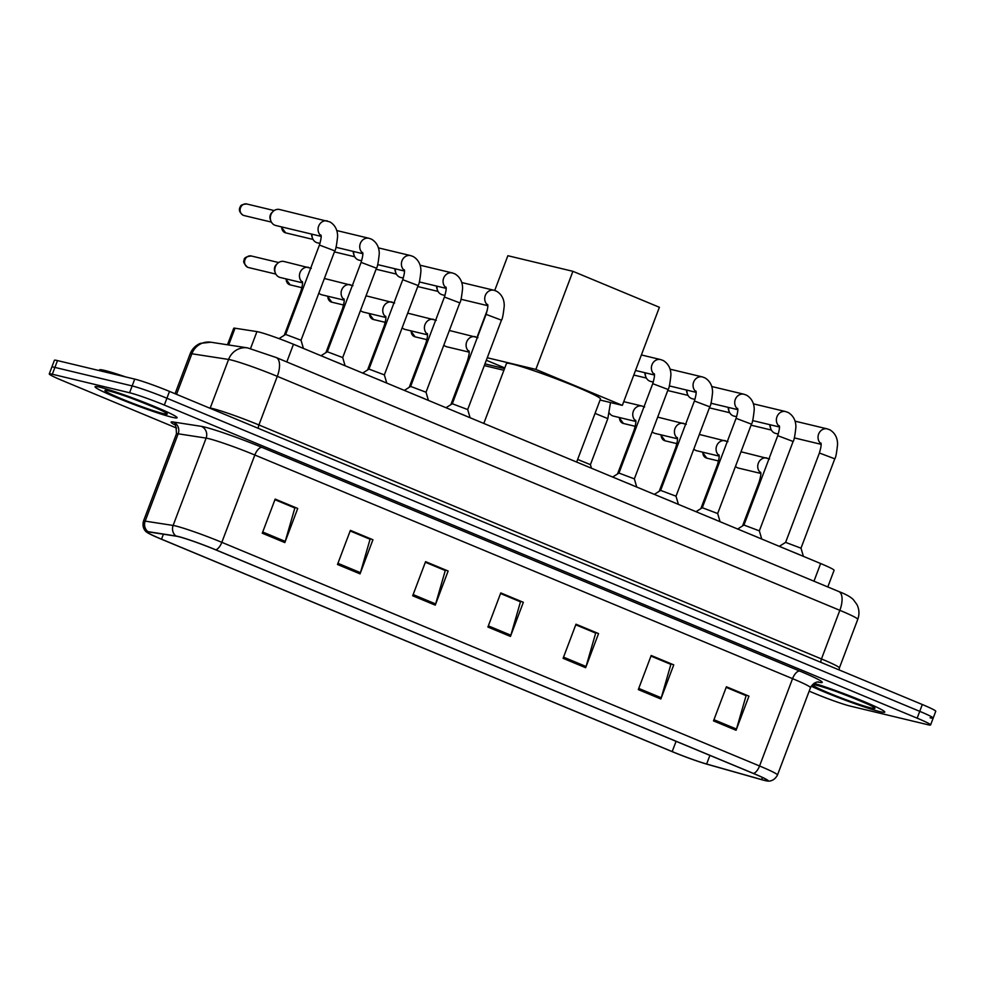 <?xml version="1.0" encoding="UTF-8"?>
<svg xmlns="http://www.w3.org/2000/svg" width="985" height="985" viewBox="0 0 985 985"><rect width="100%" height="100%" fill="white"/><g stroke="black" fill="none" stroke-linecap="round" stroke-linejoin="round"><path stroke-width="1.48" d="M227.473 344.787L233.716 328.276A27.408 1.773 20.7 0 1 235.021 328.214L256.937 331.6A27.408 1.773 20.7 0 1 258.71 331.97A27.408 1.773 20.7 0 1 293.468 344.282L820.64 563.531A27.408 1.773 20.7 0 1 834.086 570.303L827.794 586.949M930.099 717.806A27.408 1.773 -159.3 0 0 933.177 718.114L935.75 711.281A27.408 1.773 -159.3 0 0 922.305 704.521L169.494 391.414A27.408 1.773 -159.3 0 0 134.736 379.102L57.487 360.584A27.408 1.773 -159.3 0 0 54.409 360.276L51.823 367.11A27.408 1.773 -159.3 0 1 54.901 367.405A27.408 1.773 -159.3 0 0 51.823 367.11L49.25 373.931A27.408 1.773 -159.3 0 0 62.695 380.69L176.611 428.081M809.165 691.162L815.506 693.797A27.408 1.773 -159.3 0 0 850.264 706.11L927.513 724.628A27.408 1.773 -159.3 0 0 930.591 724.935A27.408 1.773 -159.3 0 0 917.146 718.163L164.335 405.057A27.408 1.773 -159.3 0 0 129.577 392.756L132.162 385.935L54.901 367.405L132.162 385.935A27.408 1.773 -159.3 0 1 166.921 398.236A27.408 1.773 -159.3 0 0 132.162 385.935L134.736 379.102M917.146 718.163L919.731 711.342L166.921 398.236L919.731 711.342A27.408 1.773 -159.3 0 1 933.177 718.114A27.408 1.773 -159.3 0 0 919.731 711.342L922.305 704.521M99.978 387.24A43.857 2.832 -159.3 0 0 95.052 386.76A43.857 2.832 -159.3 0 0 125.526 401.215A43.857 2.832 -159.3 0 0 172.178 417.271A43.857 2.832 -159.3 0 0 177.103 417.763A43.857 2.832 -159.3 0 0 146.63 403.308A43.857 2.832 -159.3 0 0 99.978 387.24A43.857 2.832 -159.3 0 0 95.052 386.76A43.857 2.832 -159.3 0 0 125.526 401.215A43.857 2.832 -159.3 0 0 172.178 417.271A43.857 2.832 -159.3 0 0 177.103 417.763A43.857 2.832 -159.3 0 0 146.63 403.308A43.857 2.832 -159.3 0 0 99.978 387.24M811.209 686.2A43.857 2.832 -159.3 0 0 879.864 711.613A43.857 2.832 -159.3 0 0 884.789 712.106A43.857 2.832 -159.3 0 0 859.437 699.695A43.857 2.832 -159.3 0 0 814.004 683.319A43.857 2.832 -159.3 0 1 859.437 699.695A43.857 2.832 -159.3 0 1 884.789 712.106A43.857 2.832 -159.3 0 1 879.864 711.613A43.857 2.832 -159.3 0 1 811.209 686.2M178.408 536.616A29.242 1.884 20.7 0 1 215.493 549.753L753.217 773.397A29.242 1.884 20.7 0 1 767.549 780.612A29.242 1.884 20.7 0 1 761.639 779.591L706.639 764.028A29.242 1.884 20.7 0 1 672.189 751.592L161.515 539.189A29.242 1.884 20.7 0 1 147.184 531.974A29.242 1.884 20.7 0 1 148.575 531.912L176.512 536.234A29.242 1.884 20.7 0 1 178.408 536.616M177.805 536.369A29.969 1.933 -159.3 0 0 175.872 535.975L147.922 531.654A29.969 1.933 -159.3 0 0 147.048 532.38A29.969 1.933 -159.3 0 0 161.195 539.115L671.868 751.518A29.969 1.933 -159.3 0 0 707.181 764.261L762.181 779.824A29.969 1.933 -159.3 0 0 767.389 781.007A29.969 1.933 -159.3 0 0 753.537 773.471L215.814 549.827A29.969 1.933 -159.3 0 0 177.805 536.369M726.179 687.37L746.101 695.644L736.472 729.072A7.314 3.312 112.6 0 1 736.066 730.267L748.957 696.149L726.401 686.767L713.509 720.885L736.066 730.267M726.216 687.259L748.957 696.149M650.974 656.084L670.884 664.37L661.267 697.786A7.314 3.312 112.6 0 1 660.861 698.981L673.752 664.875L651.196 655.481L638.305 689.599L660.861 698.981M651.011 655.985L673.752 664.875M575.757 624.81L595.679 633.096L586.063 666.513A7.314 3.312 112.6 0 1 585.656 667.707L598.548 633.589L575.991 624.207L563.1 658.325L585.656 667.707M575.806 624.699L598.548 633.589M274.938 499.69L294.86 507.977L285.231 541.393A7.314 3.312 112.6 0 1 284.837 542.587L297.729 508.469L275.16 499.087L262.269 533.205L284.837 542.587M274.975 499.58L297.729 508.469M350.143 530.964L370.065 539.251L360.436 572.667A7.314 3.312 112.6 0 1 360.042 573.861L372.933 539.755L350.377 530.373L337.486 564.479L360.042 573.861M350.18 530.866L372.933 539.755M425.348 562.25L445.269 570.537L435.641 603.953A7.314 3.312 112.6 0 1 435.247 605.147L448.138 571.029L425.582 561.647L412.69 595.765L435.247 605.147M425.385 562.139L448.138 571.029M500.552 593.524L520.474 601.81L510.858 635.226A7.314 3.312 112.6 0 1 510.452 636.421L523.343 602.315L500.786 592.921L487.895 627.039L510.452 636.421M500.602 593.426L523.343 602.315M129.577 392.756L52.328 374.238A27.408 1.773 -159.3 0 0 49.25 373.931M125.674 376.935A45.679 2.943 -159.3 0 0 104.595 370.422A45.679 2.943 -159.3 0 0 99.473 369.904L99.214 370.594M576.656 462.063L600.481 398.999A50.247 3.238 -159.3 0 0 565.562 382.439A50.247 3.238 -159.3 0 0 512.114 364.031A50.247 3.238 -159.3 0 0 506.475 363.477L483.807 423.439M494.729 290.464L507.854 255.718L572.913 271.318L659.396 307.283L622.335 405.364L600.099 400.033M504.788 367.934L486.319 360.251M477.048 337.252L487.39 309.881M622.335 405.364L535.852 369.4L572.913 271.318M487.267 357.752L535.852 369.4M504.542 368.575L484.952 363.884M484.312 365.583L503.901 370.286M319.423 245.056L334.802 250.867L301.041 340.231L285.65 334.432L319.423 245.056C321.061 239.429 321.566 236.104 320.925 235.083M300.265 347.102A13.704 0.886 -159.3 0 0 292.717 343.962M321.122 236.375L275.775 225.503A8.225 7.314 -76.5 0 1 274.79 225.183A8.225 7.314 -76.5 0 1 270.813 220.825A8.225 7.314 -76.5 0 1 270.924 214.693A8.225 7.314 -76.5 0 1 273.067 211.43A8.225 7.314 -76.5 0 1 279.617 209.509L329.926 221.896C337.399 226.451 337.621 233.901 337.584 236.622C336.636 245.29 335.713 250.03 334.802 250.867M270.813 220.825L270.284 219.31A5.935 5.282 -76.5 0 1 270.37 214.89A5.935 5.282 -76.5 0 1 271.909 212.538L273.067 211.43M361.089 262.379L376.467 268.191L342.706 357.567L327.315 351.768L361.089 262.379C362.726 256.765 363.231 253.44 362.591 252.419M341.93 364.438A13.704 0.886 -159.3 0 0 334.42 361.31M319.977 243.443L317.441 242.827A8.225 7.314 -76.5 0 1 316.456 242.507A8.225 7.314 -76.5 0 1 312.479 238.148A8.225 7.314 -76.5 0 1 312.06 234.196M312.479 238.148L311.95 236.646A5.935 5.282 -76.5 0 1 311.617 234.098M402.754 279.703L418.132 285.527L384.359 374.891L368.981 369.092L402.754 279.703C404.392 274.089 404.897 270.764 404.256 269.742M383.596 381.761A13.704 0.886 -159.3 0 0 376.085 378.634M361.643 260.766L359.106 260.163A8.225 7.314 -76.5 0 1 358.121 259.843A8.225 7.314 -76.5 0 1 354.144 255.472A8.225 7.314 -76.5 0 1 353.726 251.532M354.144 255.472L353.615 253.97A5.935 5.282 -76.5 0 1 353.283 251.421M444.42 297.039L459.798 302.851L426.025 392.227L410.634 386.415L444.42 297.039C446.057 291.412 446.562 288.1 445.922 287.066M425.261 399.085A13.704 0.886 -159.3 0 0 417.751 395.97M403.308 278.102L400.772 277.487A8.225 7.314 -76.5 0 1 399.787 277.167A8.225 7.314 -76.5 0 1 395.81 272.808A8.225 7.314 -76.5 0 1 395.391 268.856M395.81 272.808L395.281 271.306A5.935 5.282 -76.5 0 1 394.948 268.757M486.085 314.363L501.463 320.174L467.69 409.551L452.3 403.752L486.085 314.363C487.723 308.748 488.228 305.424 487.587 304.402M466.927 416.421A13.704 0.886 -159.3 0 0 459.416 413.294M444.974 295.426L442.437 294.823A8.225 7.314 -76.5 0 1 441.452 294.503A8.225 7.314 -76.5 0 1 437.475 290.132A8.225 7.314 -76.5 0 1 437.057 286.192M437.475 290.132L436.946 288.63A5.935 5.282 -76.5 0 1 436.614 286.081M652.735 383.682L668.125 389.494L634.352 478.87L618.962 473.059L652.735 383.682C654.385 378.055 654.877 374.743 654.237 373.721M633.589 485.74A13.704 0.886 -159.3 0 0 626.066 482.613M694.4 401.006L709.779 406.817L676.018 496.194L660.627 490.395L694.4 401.006C696.038 395.391 696.543 392.067 695.903 391.045M675.242 503.064A13.704 0.886 -159.3 0 0 667.731 499.937M653.301 382.069L650.753 381.466A8.225 7.314 -76.5 0 1 649.768 381.146A8.225 7.314 -76.5 0 1 645.791 376.775A8.225 7.314 -76.5 0 1 645.372 372.835M645.791 376.775L645.261 375.273A5.935 5.282 -76.5 0 1 644.929 372.724M717.671 513.53L702.293 507.718L736.066 418.342C737.703 412.715 738.208 409.403 737.568 408.369M716.908 520.388A13.704 0.886 -159.3 0 0 709.397 517.273M694.954 399.393L692.418 398.79A8.225 7.314 -76.5 0 1 691.433 398.469A8.225 7.314 -76.5 0 1 687.456 394.111A8.225 7.314 -76.5 0 1 687.038 390.159M687.456 394.111L686.927 392.596A5.935 5.282 -76.5 0 1 686.594 390.048M777.731 435.665L793.11 441.477L759.337 530.853L743.958 525.054L777.731 435.665C779.369 430.051 779.874 426.727 779.233 425.705M758.573 537.724A13.704 0.886 -159.3 0 0 751.062 534.596M736.62 416.729L734.084 416.113A8.225 7.314 -76.5 0 1 733.099 415.793A8.225 7.314 -76.5 0 1 729.122 411.435A8.225 7.314 -76.5 0 1 728.703 407.482M729.122 411.435L728.592 409.932A5.935 5.282 -76.5 0 1 728.26 407.384M801.002 548.189L785.611 542.378L819.397 453.002C821.034 447.375 821.539 444.05 820.899 443.028M800.239 555.048A13.704 0.886 -159.3 0 0 792.728 551.92M778.285 434.053L775.749 433.449A8.225 7.314 -76.5 0 1 774.764 433.129A8.225 7.314 -76.5 0 1 770.787 428.77A8.225 7.314 -76.5 0 1 770.368 424.818M770.787 428.77L770.258 427.256A5.935 5.282 -76.5 0 1 769.925 424.707M302.493 282.83L280.245 277.499A8.225 7.314 -76.5 0 1 275.271 272.808A8.225 7.314 -76.5 0 1 275.394 266.676A8.225 7.314 -76.5 0 1 277.524 263.426A8.225 7.314 -76.5 0 1 284.074 261.505L311.297 268.351M275.271 272.808L274.741 271.306A5.935 5.282 -76.5 0 1 274.827 266.873A5.935 5.282 -76.5 0 1 276.366 264.522L277.524 263.426M344.159 300.154L321.898 294.823A8.225 7.314 -76.5 0 1 318.832 293.136M324.311 278.656A8.225 7.314 -76.5 0 1 325.739 278.829L352.962 285.675M385.812 317.49L363.563 312.147A8.225 7.314 -76.5 0 1 360.498 310.46M365.977 295.98A8.225 7.314 -76.5 0 1 367.405 296.153L394.616 303.011M427.478 334.814L405.229 329.483A8.225 7.314 -76.5 0 1 402.163 327.783M407.63 313.304A8.225 7.314 -76.5 0 1 409.07 313.489L436.281 320.334M469.143 352.137L446.894 346.806A8.225 7.314 -76.5 0 1 443.829 345.119M449.295 330.64A8.225 7.314 -76.5 0 1 450.724 330.812L477.947 337.67M595.051 413.38L607.819 418.625L590.421 464.661L577.653 459.429M635.805 421.457L613.556 416.126A8.225 7.314 -76.5 0 1 609.493 413.257M677.471 438.793L655.222 433.449A8.225 7.314 -76.5 0 1 652.144 431.762M657.623 417.283A8.225 7.314 -76.5 0 1 659.051 417.455L686.274 424.313M719.136 456.117L696.875 450.785A8.225 7.314 -76.5 0 1 693.809 449.086M699.288 434.607A8.225 7.314 -76.5 0 1 700.717 434.791L727.94 441.637M760.789 473.44L738.541 468.109A8.225 7.314 -76.5 0 1 735.475 466.422M740.954 451.943A8.225 7.314 -76.5 0 1 742.382 452.115L769.593 458.961M250.559 348.493L256.937 331.6M286.795 361.938L293.468 344.282M228.692 344.972L235.021 328.214M813.967 581.199L820.64 563.531M258.415 428.401A4.568 2.068 112.6 0 1 258.92 424.966L277.29 376.344A18.272 8.274 -67.4 0 0 276.182 357.53L838.715 591.492A18.272 8.274 -67.4 0 1 839.836 610.318L277.29 376.344A36.544 2.364 -159.3 0 0 230.946 359.944A36.544 2.364 -159.3 0 0 228.582 359.451L210.211 408.061A36.544 2.364 20.7 0 1 212.575 408.553A36.544 2.364 20.7 0 1 258.92 424.966L821.465 658.94A36.544 2.364 20.7 0 1 839.392 667.953L857.763 619.343A36.544 2.364 -159.3 0 0 839.836 610.318L821.465 658.94A4.568 2.068 112.6 0 0 820.961 662.363M57.487 360.584L52.328 374.238M169.494 391.414L164.335 405.057M210.888 342.226A18.272 17.434 98.8 0 0 191.866 353.775A36.544 2.364 -159.3 0 0 190.13 353.861C192.087 348.949 195.486 345.452 200.337 343.359L210.888 342.226L247.592 347.89A18.272 17.434 98.8 0 0 228.582 359.451L191.866 353.775L176.537 394.345M209.128 407.901L210.211 408.061A4.568 4.359 -81.2 0 1 210.113 408.307M174.714 424.806A45.679 2.943 20.7 0 1 173.286 422.011L201.236 426.333A45.679 2.943 20.7 0 1 262.121 447.449L799.845 671.105A9.136 4.137 -67.4 0 0 792.556 678.653L254.832 455.008A36.544 2.364 -159.3 0 0 208.488 438.596A36.544 2.364 -159.3 0 0 206.124 438.103L178.174 433.794A36.544 2.364 -159.3 0 0 176.438 433.868C176.266 426.776 175.502 423.599 174.16 424.313M799.845 671.105A45.679 2.943 20.7 0 1 817.772 682.014M810.483 687.678A36.544 2.364 -159.3 0 0 792.556 678.653L759.558 765.985A36.544 2.364 20.7 0 1 777.485 775.01L810.483 687.678C814.46 680.463 820.173 682.137 818.51 682.014M147.048 532.38C146.95 532.466 141.532 529.105 143.441 521.213A36.544 2.364 20.7 0 1 145.177 521.127L173.126 525.448A36.544 2.364 20.7 0 1 175.49 525.928A36.544 2.364 20.7 0 1 221.834 542.341A9.136 4.137 112.6 0 1 215.814 549.827M175.872 535.975A9.136 8.717 98.8 0 1 173.126 525.448L206.124 438.103A9.136 8.717 -81.2 0 0 201.236 426.333M173.286 422.011A9.136 8.717 -81.2 0 1 178.174 433.794L145.177 521.127A9.136 8.717 98.8 0 0 147.922 531.654M753.537 773.471A9.136 4.137 -67.4 0 0 759.558 765.985L221.834 542.341L254.832 455.008A9.136 4.137 -67.4 0 1 262.121 447.449M672.189 751.592L676.079 741.311M706.639 764.028L709.914 755.384M761.639 779.591L762.439 777.473M161.515 539.189L163.411 534.202M510.858 635.226L488.338 625.869M435.641 603.953L413.134 594.583M360.436 572.667L337.929 563.309M285.231 541.393L262.724 532.023M586.063 666.513L563.543 657.143M661.267 697.786L638.748 688.429M736.472 729.072L713.953 719.703M163.51 413.675A33.33 2.155 -159.3 0 0 150.914 405.82A33.33 2.155 -159.3 0 0 108.645 390.848A33.33 2.155 -159.3 0 0 121.241 398.703A33.33 2.155 -159.3 0 0 163.51 413.675M871.196 708.006A33.33 2.155 -159.3 0 0 858.6 700.15A33.33 2.155 -159.3 0 0 816.331 685.191A33.33 2.155 -159.3 0 0 828.939 693.046A33.33 2.155 -159.3 0 0 871.196 708.006M243.32 215.309A5.935 5.282 -76.5 0 1 240.389 208.13A5.935 5.282 -76.5 0 1 246.792 203.994C242.692 204.24 240.525 205.163 240.303 206.739C239.7 207.823 237.57 211.135 243.135 215.247A5.935 2.696 -67.4 0 0 243.32 215.309A5.935 5.282 -76.5 0 0 244.034 215.543L271.392 222.105M242.852 215.087A5.935 2.696 -67.4 0 0 243.135 215.247L244.034 215.543M321.073 235.784A8.225 7.314 -76.5 0 1 318.795 225.799A8.225 7.314 -76.5 0 1 327.34 220.948M284.505 232.411A5.935 2.696 -67.4 0 0 284.8 232.583A5.935 2.696 -67.4 0 0 284.985 232.645A5.935 5.282 -76.5 0 1 281.772 226.944M362.739 253.12A8.225 7.314 -76.5 0 1 360.461 243.135A8.225 7.314 -76.5 0 1 369.006 238.284L371.591 239.22C379.065 243.787 379.287 251.237 379.25 253.945C378.302 262.613 377.378 267.366 376.467 268.191M313.058 239.429L285.687 232.866A5.935 5.282 -76.5 0 1 284.985 232.645M404.404 270.444A8.225 7.314 -76.5 0 1 402.126 260.459A8.225 7.314 -76.5 0 1 410.671 255.607L413.257 256.556C420.718 261.111 420.94 268.56 420.915 271.281C419.967 279.949 419.044 284.69 418.132 285.527M446.07 287.78A8.225 7.314 -76.5 0 1 443.779 277.795A8.225 7.314 -76.5 0 1 452.337 272.943L454.922 273.879C462.384 278.435 462.605 285.896 462.568 288.605C461.633 297.273 460.709 302.026 459.798 302.851M487.735 305.104A8.225 7.314 -76.5 0 1 485.445 295.118A8.225 7.314 -76.5 0 1 494.002 290.267L496.588 291.215C504.049 295.771 504.271 303.22 504.234 305.929C503.298 314.597 502.375 319.349 501.463 320.174M654.385 374.423A8.225 7.314 -76.5 0 1 652.107 364.438A8.225 7.314 -76.5 0 1 660.664 359.587L663.237 360.522C670.711 365.078 670.933 372.539 670.896 375.248C669.96 383.916 669.024 388.669 668.125 389.494M696.05 391.747A8.225 7.314 -76.5 0 1 693.772 381.761A8.225 7.314 -76.5 0 1 702.317 376.91L704.903 377.858C712.377 382.414 712.598 389.863 712.561 392.572C711.613 401.24 710.69 405.992 709.779 406.817M720.06 521.705L717.671 513.505L751.444 424.153L736.066 418.342M737.716 409.083A8.225 7.314 -76.5 0 1 735.438 399.097A8.225 7.314 -76.5 0 1 743.983 394.246L746.568 395.182C754.042 399.738 754.264 407.187 754.227 409.908C753.279 418.576 752.355 423.328 751.444 424.153M779.381 426.406A8.225 7.314 -76.5 0 1 777.103 416.421A8.225 7.314 -76.5 0 1 785.648 411.57L788.234 412.506C795.695 417.074 795.917 424.523 795.892 427.231C794.944 435.899 794.021 440.652 793.11 441.477M803.391 556.365L801.002 548.165L834.775 458.813L819.397 453.002M821.047 443.73A8.225 7.314 -76.5 0 1 818.757 433.745A8.225 7.314 -76.5 0 1 827.314 428.894L829.899 429.842C837.361 434.397 837.582 441.846 837.545 444.567C836.61 453.235 835.686 457.976 834.775 458.813M247.777 267.304A5.935 5.282 -76.5 0 1 244.846 260.126A5.935 5.282 -76.5 0 1 251.261 255.977C246.176 256.568 243.8 257.971 244.145 260.2C242.95 261.628 244.108 263.968 247.592 267.243A5.935 2.696 -67.4 0 0 247.777 267.304A5.935 5.282 -76.5 0 0 248.491 267.538L275.849 274.089M247.309 267.07A5.935 2.696 -67.4 0 0 247.592 267.243L248.491 267.538M301.829 291.622L300.794 291.511C302.432 285.884 302.937 282.56 302.296 281.538M302.444 282.239A8.225 7.314 -76.5 0 1 300.031 272.586A8.225 7.314 -76.5 0 1 308.711 267.403M288.974 284.406A5.935 2.696 -67.4 0 0 289.258 284.567A5.935 2.696 -67.4 0 0 289.442 284.628A5.935 5.282 -76.5 0 1 286.241 278.927M343.494 308.958L342.448 308.834C344.097 303.22 344.602 299.896 343.962 298.874M344.097 299.575A8.225 7.314 -76.5 0 1 341.696 289.922A8.225 7.314 -76.5 0 1 350.377 284.739M301.952 287.694L290.156 284.862A5.935 5.282 -76.5 0 1 289.442 284.628M330.64 301.73A5.935 2.696 -67.4 0 0 330.923 301.902A5.935 2.696 -67.4 0 0 331.108 301.964A5.935 5.282 -76.5 0 1 327.894 296.263M385.147 326.281L384.113 326.158C385.763 320.544 386.268 317.219 385.627 316.197M385.763 316.899A8.225 7.314 -76.5 0 1 383.35 307.246A8.225 7.314 -76.5 0 1 392.042 302.063M343.617 305.018L331.822 302.186A5.935 5.282 -76.5 0 1 331.108 301.964M372.293 319.054A5.935 2.696 -67.4 0 0 372.589 319.226A5.935 2.696 -67.4 0 0 372.773 319.288A5.935 5.282 -76.5 0 1 369.56 313.587M426.813 343.605L425.779 343.494C427.428 337.867 427.921 334.555 427.281 333.521M427.428 334.235A8.225 7.314 -76.5 0 1 425.015 324.57A8.225 7.314 -76.5 0 1 433.708 319.399M385.283 322.354L373.487 319.522A5.935 5.282 -76.5 0 1 372.773 319.288M413.959 336.39A5.935 2.696 -67.4 0 0 414.254 336.55A5.935 2.696 -67.4 0 0 414.439 336.611A5.935 5.282 -76.5 0 1 411.225 330.923M468.478 360.941L467.444 360.818C469.094 355.203 469.586 351.879 468.946 350.857M469.094 351.559A8.225 7.314 -76.5 0 1 466.681 341.906A8.225 7.314 -76.5 0 1 475.373 336.722M426.948 339.677L415.141 336.845A5.935 5.282 -76.5 0 1 414.439 336.611M635.14 430.248L634.106 430.137C635.744 424.51 636.248 421.198 635.608 420.176M635.756 420.878A8.225 7.314 -76.5 0 1 633.343 411.225A8.225 7.314 -76.5 0 1 642.023 406.042L644.609 406.977M622.286 423.033A5.935 2.696 -67.4 0 0 622.569 423.205A5.935 2.696 -67.4 0 0 622.754 423.254A5.935 5.282 -76.5 0 1 619.553 417.566M676.806 447.584L675.772 447.461C677.409 441.846 677.914 438.522 677.274 437.5M677.421 438.202A8.225 7.314 -76.5 0 1 675.008 428.549A8.225 7.314 -76.5 0 1 683.688 423.365M635.263 426.32L623.468 423.488A5.935 5.282 -76.5 0 1 622.754 423.254M663.952 440.357A5.935 2.696 -67.4 0 0 664.235 440.529A5.935 2.696 -67.4 0 0 664.419 440.59A5.935 5.282 -76.5 0 1 661.218 434.89M718.471 464.908L717.425 464.797C719.075 459.17 719.579 455.858 718.939 454.824M719.075 455.538A8.225 7.314 -76.5 0 1 716.674 445.873A8.225 7.314 -76.5 0 1 725.354 440.701M676.929 443.644L665.134 440.824A5.935 5.282 -76.5 0 1 664.419 440.59M705.617 457.693A5.935 2.696 -67.4 0 0 705.9 457.853A5.935 2.696 -67.4 0 0 706.085 457.914A5.935 5.282 -76.5 0 1 702.871 452.213M760.125 482.244L759.09 482.121C760.74 476.506 761.245 473.182 760.605 472.16M760.74 472.862A8.225 7.314 -76.5 0 1 758.327 463.209A8.225 7.314 -76.5 0 1 767.019 458.025M718.594 460.98L706.799 458.148A5.935 5.282 -76.5 0 1 706.085 457.914M247.592 347.89L276.182 357.53M190.13 353.861L175.059 393.729M839.121 669.923L839.392 667.953M838.715 591.492C845.783 594.201 850.646 596.898 853.33 599.606L856.999 604.63C859.302 609.419 859.548 614.332 857.763 619.343M767.389 781.007C767.401 781.13 773.693 782.201 777.485 775.01M930.591 724.935L933.177 718.114M143.441 521.213L176.438 433.868M107.771 390.651L109.298 391.057C120.416 392.99 168.854 412.887 165.32 412.592L164.987 412.272M815.469 684.994L816.984 685.4C828.102 687.333 876.551 707.218 873.005 706.934L872.673 706.614M301.028 340.219L303.417 348.419M285.662 334.408L279.014 338.618M246.792 203.994L274.162 210.556M281.144 226.784L285.687 232.866M342.694 357.543L345.082 365.743M362.788 253.699L335.996 247.284M327.328 351.743L321.024 355.733M369.006 238.284L336.735 230.539M384.359 374.879L386.748 383.079M404.453 271.035L377.661 264.608M334.42 251.889L354.723 256.765M368.993 369.067L362.689 373.069M410.671 255.607L378.4 247.875M426.025 392.202L428.413 400.402M446.119 288.359L419.327 281.932M376.085 269.225L396.389 274.089M410.659 386.403L404.355 390.392M452.337 272.943L420.066 265.199M467.69 409.538L470.079 417.726M487.784 305.682L460.992 299.268M417.751 286.549L438.054 291.412M452.324 403.727L446.02 407.716M494.002 290.267L461.731 282.535M634.34 478.845L636.741 487.046M654.434 375.002L635.522 370.471M618.974 473.046L612.67 477.035M660.664 359.587L641.383 354.957M676.005 496.181L678.394 504.369M696.1 392.338L669.32 385.911M633.786 375.051L646.369 378.055M660.639 490.37L654.336 494.371M702.317 376.91L670.046 369.178M737.765 409.662L710.973 403.234M667.731 390.528L688.035 395.391M702.305 507.706L696.001 511.695M743.983 394.246L711.712 386.502M759.337 530.841L761.725 539.029M779.43 426.985L752.638 420.57M709.397 407.852L729.7 412.715M743.971 525.03L737.666 529.019M785.648 411.57L753.377 403.838M821.096 444.321L794.304 437.894M751.062 425.175L771.366 430.051M785.636 542.353L779.332 546.355M827.314 428.894L795.043 421.161M284.234 335.319L300.794 291.511M251.261 255.977L278.62 262.539M285.601 278.78L290.156 284.862M325.9 352.655L342.448 308.834M327.266 296.103L331.822 302.186M367.565 369.978L384.113 326.158M368.932 313.439L373.487 319.522M409.231 387.302L425.779 343.494M410.597 330.763L415.141 336.845M450.884 404.638L467.444 360.818M590.421 464.649L591.456 468.22M607.819 418.625L610.515 402.533M617.546 473.945L634.106 430.137M642.023 406.042L623.739 401.658M618.925 417.406L623.468 423.488M659.211 491.281L675.772 447.461M660.578 434.742L665.134 440.824M700.877 508.605L717.425 464.797M702.243 452.066L706.799 458.148M742.542 525.941L759.09 482.121"/></g></svg>
